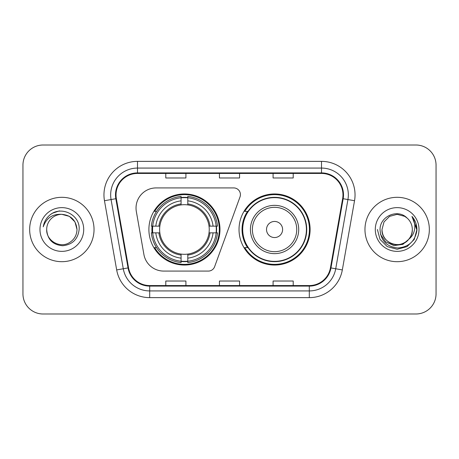 <?xml version="1.0" encoding="UTF-8"?>
<svg xmlns="http://www.w3.org/2000/svg" width="459" height="459" viewBox="0 0 459 459"><rect width="100%" height="100%" fill="white"/><g stroke="black" fill="none" stroke-linecap="round" stroke-linejoin="round"><path stroke-width="0.69" d="M136.03 208.042A20.116 20.116 0 0 0 136.334 211.536L143.902 254.452A20.116 20.116 0 0 0 163.714 271.08L208.329 271.08A6.707 6.707 0 0 0 214.634 266.668L240.017 196.922A6.707 6.707 0 0 0 233.717 187.92L156.146 187.92A20.116 20.116 0 0 0 136.03 208.042M239.024 229.5A35.544 35.544 0 0 0 274.568 265.044A35.544 35.544 0 0 0 310.106 229.5A35.544 35.544 0 0 0 274.568 193.956A35.544 35.544 0 0 0 239.024 229.5M148.894 229.5A35.544 35.544 0 0 0 184.432 265.044A35.544 35.544 0 0 0 219.976 229.5A35.544 35.544 0 0 0 184.432 193.956A35.544 35.544 0 0 0 148.894 229.5M152.084 232.851A32.526 32.526 0 0 1 152.084 226.149M247.544 247.608A32.526 32.526 0 0 1 247.544 211.392M22.95 165.12L22.95 293.88A20.116 20.116 0 0 0 43.066 313.996L415.934 313.996A20.116 20.116 0 0 0 436.05 293.88L436.05 165.12A20.116 20.116 0 0 0 415.934 145.004L43.066 145.004A20.116 20.116 0 0 0 22.95 165.12L22.95 293.88M29.657 229.5A32.187 32.187 0 0 0 61.845 261.687A32.187 32.187 0 0 0 94.038 229.5A32.187 32.187 0 0 0 61.845 197.313A32.187 32.187 0 0 0 29.657 229.5A32.187 32.187 0 0 0 61.845 261.687A32.187 32.187 0 0 0 94.038 229.5A32.187 32.187 0 0 0 61.845 197.313A32.187 32.187 0 0 0 29.657 229.5M364.962 229.5A32.187 32.187 0 0 0 397.155 261.687A32.187 32.187 0 0 0 429.343 229.5A32.187 32.187 0 0 0 397.155 197.313A32.187 32.187 0 0 0 364.962 229.5A32.187 32.187 0 0 0 397.155 261.687A32.187 32.187 0 0 0 429.343 229.5A32.187 32.187 0 0 0 397.155 197.313A32.187 32.187 0 0 0 364.962 229.5M116.029 194.897A21.458 21.458 0 0 1 137.493 173.439L321.507 173.439A21.458 21.458 0 0 1 342.644 198.621L330.44 267.832A21.458 21.458 0 0 1 309.303 285.561L149.697 285.561A21.458 21.458 0 0 1 128.56 267.832L116.356 198.621A21.458 21.458 0 0 1 116.029 194.897M115.496 194.897A21.998 21.998 0 0 0 115.829 198.718L128.032 267.924A21.998 21.998 0 0 0 149.697 286.1L309.303 286.1A21.998 21.998 0 0 0 330.968 267.924L343.171 198.718A21.998 21.998 0 0 0 321.507 172.9L137.493 172.9A21.998 21.998 0 0 0 115.496 194.897M104.468 200.721A33.53 33.53 0 0 1 137.493 161.367L321.507 161.367A33.53 33.53 0 0 1 354.532 200.721L342.328 269.926A33.53 33.53 0 0 1 309.303 297.633L149.697 297.633A33.53 33.53 0 0 1 116.672 269.926L104.468 200.721L111.072 199.556A26.823 26.823 0 0 1 137.493 168.074L321.507 168.074A26.823 26.823 0 0 1 347.928 199.556L335.724 268.762A26.823 26.823 0 0 1 309.303 290.926L149.697 290.926A26.823 26.823 0 0 1 123.276 268.762L111.072 199.556A26.823 26.823 0 0 1 110.665 194.897M415.934 145.004L43.066 145.004M43.066 313.996L415.934 313.996M436.05 293.88L436.05 165.12M219.442 173.439L219.442 177.977L239.558 177.977L239.558 173.439M165.791 173.439L165.791 177.977L185.912 177.977L185.912 173.439M273.088 173.439L273.088 177.977L293.209 177.977L293.209 173.439M239.558 285.561L239.558 281.023L219.442 281.023L219.442 285.561M185.912 285.561L185.912 281.023L165.791 281.023L165.791 285.561M293.209 285.561L293.209 281.023L273.088 281.023L273.088 285.561M77.003 229.5C76.802 235.215 74.272 239.592 69.424 242.627C59.974 248.68 46.17 240.711 46.686 229.5C47.386 239.455 52.722 244.865 62.688 245.737C72.459 244.676 77.944 239.265 79.132 229.5C80.308 215.001 61.472 205.603 50.324 214.657C46.376 217.813 44.018 221.875 43.244 226.844C46.365 217.95 52.567 213.785 61.845 214.342L69.424 216.373L74.972 221.921L77.003 229.5C76.802 235.215 74.272 239.592 69.424 242.627C59.974 248.68 46.17 240.711 46.686 229.5C46.17 240.711 59.974 248.68 69.424 242.627C74.272 239.592 76.802 235.215 77.003 229.5C76.802 235.215 74.272 239.592 69.424 242.627C59.974 248.68 46.17 240.711 46.686 229.5C46.17 240.711 59.974 248.68 69.424 242.627C74.272 239.592 76.802 235.215 77.003 229.5L74.972 221.921L69.424 216.373L61.845 214.342L69.424 216.373L74.972 221.921L77.003 229.5C76.108 220.291 71.053 215.237 61.845 214.342A15.158 15.158 0 0 0 46.686 229.5M39.979 229.5A21.866 21.866 0 0 0 61.845 251.366A21.866 21.866 0 0 0 83.71 229.5A21.866 21.866 0 0 0 61.845 207.634A21.866 21.866 0 0 0 39.979 229.5M50.312 214.663L52.452 213.228L59.452 210.865M187.788 261.246L187.788 262.594A33.26 33.26 0 0 0 217.526 232.851L216.178 232.851A31.923 31.923 0 0 1 187.788 261.246L187.788 258.142A28.837 28.837 0 0 0 213.074 232.851L209.017 232.851A24.815 24.815 0 0 0 187.788 204.915L187.788 197.754A31.923 31.923 0 0 1 216.178 226.149L217.526 226.149A33.26 33.26 0 0 0 187.788 196.406L187.788 197.754M152.692 232.851L151.344 232.851A33.26 33.26 0 0 0 181.081 262.594L181.081 261.246A31.923 31.923 0 0 1 152.692 232.851L155.796 232.851A28.837 28.837 0 0 0 181.081 258.142L181.081 254.085A24.815 24.815 0 0 0 209.017 232.851L210.01 232.851A25.796 25.796 0 0 1 187.788 255.078L187.788 258.142M181.081 197.754L181.081 196.406A33.26 33.26 0 0 0 151.344 226.149L152.692 226.149A31.923 31.923 0 0 1 181.081 197.754L181.081 200.858A28.837 28.837 0 0 0 155.796 226.149L159.847 226.149A24.815 24.815 0 0 0 181.081 254.085L181.081 255.078A25.796 25.796 0 0 1 158.86 232.851L155.796 232.851M152.755 232.851A31.855 31.855 0 0 1 152.755 226.149M187.788 197.823A31.855 31.855 0 0 0 181.081 197.823M216.114 226.149A31.855 31.855 0 0 1 216.114 232.851M216.178 226.149L213.074 226.149A28.837 28.837 0 0 0 187.788 200.858M213.074 232.851L216.178 232.851M181.081 258.142L181.081 261.246M209.017 226.149L213.074 226.149M187.788 254.125L187.788 255.078M181.081 254.085A24.815 24.815 0 0 1 159.847 232.851L158.86 232.851M187.788 261.177A31.855 31.855 0 0 1 181.081 261.177M155.796 226.149L152.692 226.149M181.081 204.875L181.081 200.858M187.788 204.915A24.815 24.815 0 0 0 159.847 226.149L158.86 226.149A25.796 25.796 0 0 1 181.081 203.922M187.788 204.875L187.788 203.922A25.796 25.796 0 0 1 210.01 226.149M156.53 211.392L154.631 211.392A34.873 34.873 0 0 1 219.304 229.5A34.873 34.873 0 0 1 154.631 247.608L156.53 247.608M282.612 229.5A8.05 8.05 0 0 0 274.568 221.45A8.05 8.05 0 0 0 266.518 229.5A8.05 8.05 0 0 0 274.568 237.55A8.05 8.05 0 0 0 282.612 229.5M298.706 229.5A24.143 24.143 0 0 0 274.568 205.357A24.143 24.143 0 0 0 250.425 229.5A24.143 24.143 0 0 0 274.568 253.643A24.143 24.143 0 0 0 298.706 229.5A24.143 24.143 0 0 1 274.568 253.643A24.143 24.143 0 0 1 250.425 229.5M306.417 229.5A31.855 31.855 0 0 0 274.568 197.645A31.855 31.855 0 0 0 242.713 229.5A31.855 31.855 0 0 0 274.568 261.355A31.855 31.855 0 0 0 306.417 229.5M309.435 229.5A34.873 34.873 0 0 1 244.762 247.608L247.992 247.608A32.153 32.153 0 0 0 306.721 229.575A32.153 32.153 0 0 0 247.992 211.392L244.762 211.392A34.873 34.873 0 0 1 309.435 229.5M412.314 229.5C412.83 240.711 399.026 248.68 389.576 242.627C384.728 239.592 382.198 235.215 381.997 229.5L384.028 221.921L389.576 216.373L397.155 214.342L404.735 216.373L407.087 218.048C397.781 208.294 379.868 216.327 380.041 229.5C380.723 240.568 386.587 246.73 397.643 247.98C408.527 247.194 414.942 241.411 416.892 230.636L416.927 229.5C416.87 224.526 415.211 220.159 411.958 216.401C414.437 220.458 415.303 224.824 414.575 229.5C413.869 233.476 411.935 236.724 408.774 239.242A15.158 15.158 0 0 0 412.314 229.5C412.107 235.215 409.583 239.592 404.735 242.627C395.285 248.68 381.475 240.711 381.997 229.5L384.028 221.921L389.576 216.373L397.155 214.342L404.735 216.373L407.087 218.048A15.158 15.158 0 0 1 412.314 229.5C412.83 240.711 399.026 248.68 389.576 242.627C384.728 239.592 382.198 235.215 381.997 229.5C381.205 243.161 400.724 250.115 408.774 239.242M409.738 238.428L402.893 244.349L393.925 245.599L385.669 241.864L380.511 234.417M375.29 229.5A21.866 21.866 0 0 0 397.155 251.366A21.866 21.866 0 0 0 419.021 229.5A21.866 21.866 0 0 0 397.155 207.634A21.866 21.866 0 0 0 375.29 229.5M411.958 216.401L416.915 230.074L415.997 223.51L416.915 230.074L415.997 223.51L416.915 230.074L412.107 216.568L416.915 230.074L412.107 216.568L416.927 229.5L414.276 239.386L407.041 246.621L397.155 249.271L387.27 246.621L380.035 239.386L377.384 229.5M412.107 216.568L416.915 230.085M321.507 161.367L321.507 172.9M111.072 199.556L115.829 198.718M149.697 297.633L149.697 286.1M309.303 286.1L309.303 297.633M330.968 267.924L342.328 269.926M116.672 269.926L128.032 267.924M343.171 198.718L354.532 200.721M137.493 161.367L137.493 172.9M187.788 254.085A24.815 24.815 0 0 0 209.017 232.851M216.413 232.851A32.153 32.153 0 0 0 216.413 226.149M187.788 197.519A32.153 32.153 0 0 0 181.081 197.519M181.081 261.481A32.153 32.153 0 0 0 187.788 261.481M296.744 229.5A22.175 22.175 0 0 0 274.568 207.325A22.175 22.175 0 0 0 252.387 229.5A22.175 22.175 0 0 0 274.568 251.675A22.175 22.175 0 0 0 296.744 229.5"/></g></svg>
